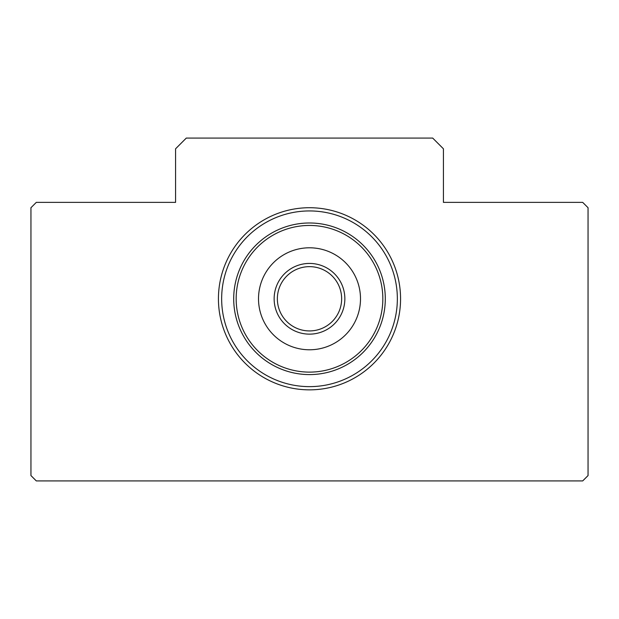 <?xml version="1.0" encoding="UTF-8"?>
<svg xmlns="http://www.w3.org/2000/svg" width="619" height="619" viewBox="0 0 619 619"><rect width="100%" height="100%" fill="white"/><g stroke="black" fill="none" stroke-linecap="round" stroke-linejoin="round"><path stroke-width="0.93" d="M36.304 480.917L582.696 480.917L588.05 475.562L588.05 207.721L582.696 202.367L443.421 202.367L443.421 148.8L432.704 138.083L186.296 138.083L175.579 148.8L175.579 202.367L36.304 202.367L30.95 207.721L30.95 475.562L36.304 480.917M400.563 298.784A91.063 91.063 0 0 0 263.965 219.923A91.063 91.063 0 0 0 263.965 377.652A91.063 91.063 0 0 0 400.563 298.784M233.703 298.784A75.797 75.797 0 0 0 309.5 374.588A75.797 75.797 0 0 0 385.297 298.784A75.797 75.797 0 0 0 309.5 222.987A75.797 75.797 0 0 0 233.703 298.784M341.642 298.784A32.142 32.142 0 0 1 293.429 326.623A32.142 32.142 0 0 1 293.429 270.952A32.142 32.142 0 0 1 341.642 298.784A32.142 32.142 0 0 1 293.429 326.623A32.142 32.142 0 0 1 293.429 270.952A32.142 32.142 0 0 1 341.642 298.784A32.142 32.142 0 0 1 293.429 326.623A32.142 32.142 0 0 1 293.429 270.952A32.142 32.142 0 0 1 341.642 298.784M360.498 298.784A50.998 50.998 0 0 1 284.005 342.949A50.998 50.998 0 0 1 284.005 254.626A50.998 50.998 0 0 1 360.498 298.784M382.836 298.784A73.336 73.336 0 0 1 272.832 362.293A73.336 73.336 0 0 1 272.832 235.274A73.336 73.336 0 0 1 382.836 298.784M397.352 298.784A87.852 87.852 0 0 1 265.574 374.866A87.852 87.852 0 0 1 265.574 222.708A87.852 87.852 0 0 1 397.352 298.784M344.853 298.784A35.353 35.353 0 0 1 291.82 329.401A35.353 35.353 0 0 1 291.82 268.166A35.353 35.353 0 0 1 344.853 298.784"/></g></svg>

